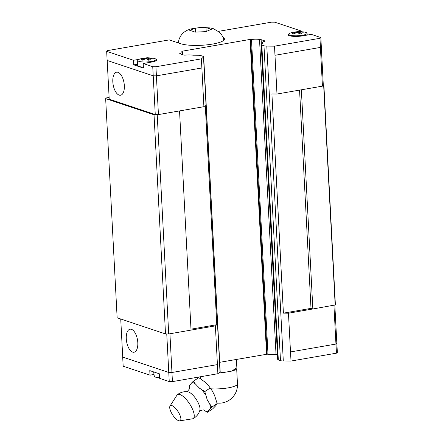 <?xml version="1.0" encoding="UTF-8"?>
<svg xmlns="http://www.w3.org/2000/svg" width="443" height="443" viewBox="0 0 443 443"><rect width="100%" height="100%" fill="white"/><g stroke="black" fill="none" stroke-linecap="round" stroke-linejoin="round"><path stroke-width="0.66" d="M179.736 420.85L192.423 418.829A14.298 5.05 -123.2 0 0 193.004 418.646C196.531 416.78 198.829 413.939 199.898 410.107A11.463 4.048 -123.2 0 0 196.614 399.963A11.463 4.048 -123.2 0 0 188.535 391.983A11.463 4.048 -123.2 0 0 187.943 391.834C184.006 391.28 180.478 392.243 177.361 394.73A14.298 5.05 -123.2 0 0 176.956 395.189L170.023 406.004A8.982 3.167 -123.2 0 0 172.022 413.895A8.982 3.167 -123.2 0 0 178.701 420.728A8.982 3.167 -123.2 0 0 179.736 420.85A8.982 3.167 -123.2 0 0 179.232 413.629A8.982 3.167 -123.2 0 0 171.884 405.589A8.982 3.167 -123.2 0 0 170.023 406.004M126.283 338.801A11.684 5.515 80.2 0 1 130.043 329.21A11.684 5.515 80.2 0 1 137.801 342.644A11.684 5.515 80.2 0 1 134.041 352.235A11.684 5.515 80.2 0 1 126.283 338.801M153.655 371.899L154.28 376.268A9.131 1.982 -3 0 0 155.465 377.126A9.131 1.982 -3 0 0 158.976 377.707A9.131 1.982 -3 0 0 159.652 377.746L158.976 377.707M193.004 418.646A14.298 5.05 -123.2 0 0 191.249 406.613A14.298 5.05 -123.2 0 0 179.924 394.525A14.298 5.05 -123.2 0 0 177.361 394.73M217.159 403.551L211.804 407.123L208.609 410.356L207.429 412.272L212.795 408.762L215.835 405.633L217.17 403.617L214.517 395.278L212.269 390.903L208.57 385.648L205.325 382.298L198.785 377.652L193.419 381.163L195.014 383.566A16.956 5.986 -123.2 0 0 193.386 382.818A16.956 5.986 -123.2 0 0 191.969 382.553L193.419 381.163M207.413 412.267L204.627 410.655A16.956 5.986 -123.2 0 0 206.255 411.403A16.956 5.986 -123.2 0 0 207.673 411.674M204.627 410.655L203.808 410.107M189.454 388.478L189.045 386.307L189.288 385.709A16.956 5.986 -123.2 0 0 189.488 388.339M189.288 385.709L191.969 382.553M124.333 85.649A11.684 5.515 80.2 0 1 120.568 95.239A11.684 5.515 80.2 0 1 112.815 81.8A11.684 5.515 80.2 0 1 116.575 72.209A11.684 5.515 80.2 0 1 124.333 85.649M192.417 31.148L189.765 30.368L195.225 28.075L206.006 27.555L211.322 29.327L205.862 31.625L195.081 32.145L192.417 31.148M109.116 97.438L106.536 97.886L105.656 98.623L117.14 317.797L165.516 333.944L168.7 333.978L215.387 325.871L216.782 324.702L205.297 105.523L203.902 106.697L201.388 58.858L203.514 57.075A4.674 1.013 -3 0 0 203.68 56.782A4.674 1.013 -3 0 0 203.071 56.322L200.912 55.602A4.674 1.013 -3 0 0 198.093 55.264L193.347 55.22A1.368 0.299 177 0 1 192.971 55.198A7.481 1.622 -3 0 0 185.373 55.098A1.401 0.305 177 0 1 183.779 55.032L179.913 53.741A1.401 0.305 177 0 1 179.736 53.609A1.401 0.305 177 0 1 180.174 53.359A7.481 1.622 -3 0 0 182.505 52.041A7.481 1.622 -3 0 0 181.918 51.46A1.401 0.305 177 0 1 181.813 51.355A1.401 0.305 177 0 1 181.874 51.255L250.683 39.322A1.401 0.305 177 0 1 251.491 39.399A7.481 1.622 -3 0 0 259.526 39.599A1.401 0.305 177 0 1 261.126 39.66L264.986 40.95A1.401 0.305 177 0 1 265.169 41.088A1.401 0.305 177 0 1 264.731 41.332A7.481 1.622 -3 0 0 262.394 42.65A7.481 1.622 -3 0 0 262.738 43.104A1.368 0.299 177 0 1 262.693 43.192L261.381 44.289A4.674 1.013 -3 0 0 261.209 44.582A4.674 1.013 -3 0 0 261.819 45.042L263.978 45.762A4.674 1.013 -3 0 0 266.797 46.1L274.505 46.177L274.981 55.292L320.444 47.407L321.319 46.67L320.843 37.555L311.285 34.366L302.757 35.844A9.818 2.132 177 0 1 289.39 35.711A9.818 2.132 177 0 1 288.116 34.748A9.818 2.132 177 0 1 288.98 33.801M298.848 31.575L302.314 31.818A9.131 1.982 177 0 1 305.825 32.4A9.131 1.982 177 0 1 307.01 33.258A9.131 1.982 177 0 1 300.36 35.562A9.131 1.982 177 0 1 289.96 35.152A9.131 1.982 177 0 1 288.775 34.216A9.131 1.982 177 0 1 293.294 32.289L298.217 31.542L302.17 31.896L303.278 32.261L299.324 31.907L301.589 33.679L299.64 34.017L297.375 32.245L293.532 33.956L292.424 33.585L296.267 31.879L295.021 31.985M143.371 67.087A9.58 2.082 177 0 1 138.786 66.428A9.58 2.082 177 0 1 137.54 65.442L137.729 60.409A9.131 1.982 177 0 1 142.242 58.487L147.17 57.734L151.124 58.088L152.226 58.459L148.278 58.105L150.542 59.871L148.593 60.209L146.328 58.443L142.485 60.148L141.378 59.777L145.221 58.072L143.975 58.177M147.796 57.767L151.268 58.011A9.131 1.982 177 0 1 154.779 58.592A9.131 1.982 177 0 1 155.964 59.451A9.131 1.982 177 0 1 149.308 61.76A9.131 1.982 177 0 1 138.914 61.344A9.131 1.982 177 0 1 137.729 60.409M201.864 67.973L156.401 75.853L153.217 75.819L107.145 60.447L106.669 51.333L107.549 50.596L169.265 39.892L180.783 43.735A23.374 5.072 177 0 0 207.169 44.821A23.374 5.072 177 0 0 224.429 38.995A23.374 5.072 177 0 0 223.084 37.417M274.981 55.292L276.98 94.021L271.919 93.971L283.404 313.151L288.465 313.201L312.83 308.976L311.003 308.361L283.404 313.151M145.265 58.886L145.221 58.072M147.17 57.734L147.242 59.129M148.377 60.038L148.278 58.105M296.312 32.688L296.267 31.879M298.217 31.542L298.289 32.937M299.424 33.84L299.324 31.907M137.585 64.18L133.747 64.844L133.509 60.287L139.052 59.329M155.714 59.063A9.818 2.132 177 0 1 156.672 59.91A9.818 2.132 177 0 1 151.711 62.042L143.183 63.521L143.421 68.072L133.747 64.844M133.509 60.287L106.669 51.333M203.902 106.697L158.439 114.576L155.26 114.549L152.741 66.71L143.183 63.521M299.025 31.586L301.605 31.137L301.639 31.769M218.465 31.364L271.587 22.15L274.771 22.183L301.605 31.137M201.388 58.858L155.925 66.743L152.741 66.71M320.843 37.555L319.962 38.292L274.505 46.177M206.006 27.549L206.205 31.442M195.225 28.07L195.435 32.106M320.444 47.407L319.962 38.292M158.439 114.576L155.925 66.743M321.291 46.698L323.318 85.405L322.438 86.141L276.98 94.021M277.451 354.489A1.401 0.305 -3 0 0 276.028 354.466A7.481 1.622 177 0 1 267.993 354.267A1.401 0.305 -3 0 0 267.184 354.19L250.683 39.322M322.438 86.141L320.411 47.412M155.26 114.549L109.211 99.177L107.178 60.458M105.656 98.623L154.031 114.765L157.215 114.798L179.531 110.922M288.465 313.201L290.497 351.93L335.955 344.05L336.835 343.314L334.836 305.166M290.497 351.93L335.988 344.05L336.835 343.303M120.729 318.999L122.728 357.091L168.772 372.458L171.956 372.491L217.419 364.606L215.387 325.871M122.722 357.064L168.766 372.463L171.945 372.497L217.419 364.606M236.739 359.356L236.944 368.858A19.259 4.181 177 0 1 231.528 371.134L236.789 367.923M220.088 371.871L223.51 372.524A19.259 4.181 177 0 1 218.859 372.912M236.329 359.428L236.944 368.858M223.51 372.524L231.528 371.134M210.165 388.057L204.793 391.568L207.291 400.007L211.804 407.123M195.014 383.566L199.505 388.206L204.799 391.568M210.353 408.512A16.956 5.986 -123.2 0 0 209.844 404.514M205.546 394.968A16.956 5.986 -123.2 0 0 201.997 389.951M290.525 351.93L291.007 361.045L336.464 353.165L337.344 352.429L336.868 343.314M291.007 361.045L283.298 360.967A4.674 1.013 177 0 1 280.48 360.63L278.32 359.91A4.674 1.013 177 0 1 277.711 359.45L261.209 44.582M267.184 354.19L219.695 362.313M203.68 56.782L220.182 371.655A4.674 1.013 177 0 1 220.016 371.943L217.884 373.726L217.408 364.611M154.02 374.462L150.011 375.16L149.767 370.603L159.447 373.831L159.685 378.388L169.243 381.578L172.427 381.611L217.884 373.726M122.694 357.091L123.171 366.2L150.011 375.16M168.766 372.463L169.243 381.578M171.945 372.497L172.427 381.611M335.988 344.05L336.464 353.165M216.782 324.702L190.983 329.177M333.928 305.321L335.955 344.05M169.929 333.762L171.956 372.491M166.756 333.956L168.772 372.458M335.174 305.105L323.689 85.931L301.356 89.802L312.847 308.981L335.395 304.922L323.911 85.743L323.196 85.505M266.575 354.184L250.079 39.316M182.067 51.538L182.045 51.111M299.562 90.106L311.003 308.361M191.033 330.101L179.542 110.927M157.215 114.798L168.7 333.978M154.031 114.765L165.516 333.944M217.087 403.064A18.34 18.34 0 0 0 237.465 383.882A18.34 3.981 177 0 1 210.923 388.816M220.016 371.943L203.514 57.075M180.196 53.836L180.174 53.359M267.993 354.267L251.491 39.399M276.028 354.466L259.526 39.599M261.37 44.3L261.126 39.66M265.003 41.243L264.986 40.95M278.32 359.91L261.819 45.042M283.298 360.967L266.797 46.1M280.48 360.63L263.978 45.762M208.57 385.648L212.269 390.903M199.378 411.098C202.296 409.969 203.846 409.659 204.029 410.168L204.046 410.174M189.543 388.002C189.958 388.334 189.056 389.635 186.83 391.917M236.689 369.069L237.465 383.882M223.892 40.163L223.089 37.433L221.35 34.316L219.451 32.201L213.476 28.74L210.181 27.92L200.435 27.449L190.723 28.95L187.035 30.351L184.271 32.04L181.962 34.189L180.301 36.498L178.906 39.781L178.374 42.932M288.775 34.216L288.731 35.434M155.964 59.451L156.135 60.658M307.01 33.258L307.27 35.063M182.643 54.655L182.505 52.041M262.439 43.408L262.394 42.65M200.358 376.766L200.452 378.532"/></g></svg>
